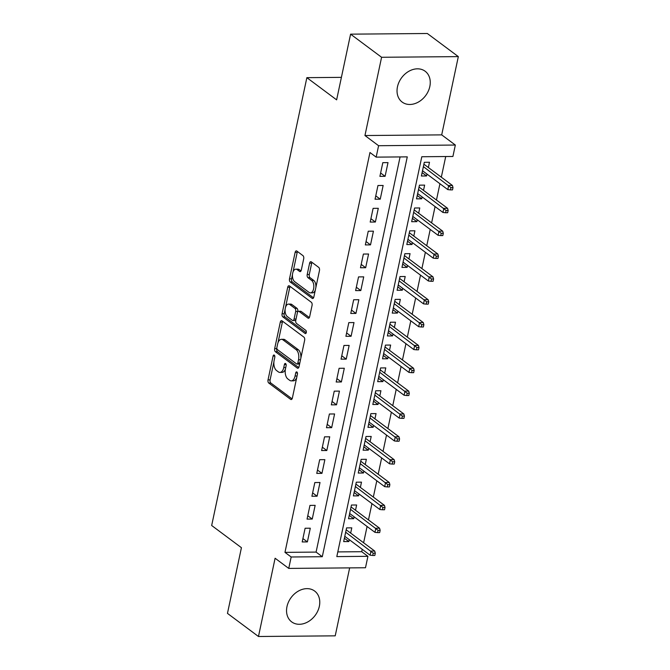 <?xml version="1.0" encoding="UTF-8"?>
<svg xmlns="http://www.w3.org/2000/svg" width="670" height="670" viewBox="0 0 670 670"><rect width="100%" height="100%" fill="white"/><g stroke="black" fill="none" stroke-linecap="round" stroke-linejoin="round"><path stroke-width="1" d="M274.273 355.125A1.692 0.913 -90.5 0 0 273.93 355A1.692 0.913 -90.5 0 0 273.092 356.055L268.025 379.89A2.42 1.306 -90.5 0 0 268.762 383.039L290.671 399.379A2.42 1.306 -90.5 0 0 291.174 399.555A2.42 1.306 -90.5 0 0 292.371 398.039L297.43 374.212A1.692 0.913 -90.5 0 0 296.919 372.009A1.692 0.913 -90.5 0 0 296.567 371.884A1.692 0.913 -90.5 0 0 295.73 372.939L295.076 376.021A7.739 4.179 -90.5 0 1 291.249 380.861A7.739 4.179 -90.5 0 1 289.649 380.3L287.824 378.935A7.739 4.179 -90.5 0 1 285.462 368.852L286.115 365.77A1.692 0.913 -90.5 0 0 285.596 363.567A1.692 0.913 -90.5 0 0 285.244 363.442A1.692 0.913 -90.5 0 0 284.407 364.497L283.753 367.587A7.739 4.179 -90.5 0 1 279.926 372.42A7.739 4.179 -90.5 0 1 278.335 371.858L276.509 370.493A7.739 4.179 -90.5 0 1 274.139 360.41L274.792 357.328A1.692 0.913 -90.5 0 0 274.273 355.125M397.469 86.79A19.229 14.966 126.7 0 0 402.151 102.066A19.229 14.966 126.7 0 0 418.373 102.066A19.229 14.966 126.7 0 0 429.822 86.514A19.229 14.966 126.7 0 0 425.14 71.238A19.229 14.966 126.7 0 0 408.918 71.238A19.229 14.966 126.7 0 0 397.469 86.79M286.978 606.601A19.229 14.966 126.7 0 0 291.659 621.877A19.229 14.966 126.7 0 0 307.882 621.877A19.229 14.966 126.7 0 0 319.339 606.325A19.229 14.966 126.7 0 0 314.649 591.049A19.229 14.966 126.7 0 0 298.426 591.057A19.229 14.966 126.7 0 0 286.978 606.601M303.703 258.788A2.42 1.306 -90.5 0 0 302.966 255.639L296.818 251.049A2.42 1.306 -90.5 0 0 296.324 250.873A2.42 1.306 -90.5 0 0 295.127 252.389L289.499 278.854A2.42 1.306 -90.5 0 0 290.244 282.003L312.153 298.343A2.42 1.306 -90.5 0 0 312.647 298.519A2.42 1.306 -90.5 0 0 313.845 297.003L319.473 270.538A2.42 1.306 -90.5 0 0 318.727 267.389L311.307 261.853A2.42 1.306 -90.5 0 0 310.805 261.677A2.42 1.306 -90.5 0 0 309.607 263.184L307.203 274.516A2.42 1.306 -90.5 0 0 307.94 277.665L311.625 280.412A6.474 3.501 -90.5 0 1 313.795 287.631A6.474 3.501 -90.5 0 1 310.403 292.882A6.474 3.501 -90.5 0 1 309.071 292.405L294.649 281.651A6.474 3.501 -90.5 0 1 292.488 274.432A6.474 3.501 -90.5 0 1 295.872 269.181A6.474 3.501 -90.5 0 1 297.204 269.65L299.607 271.442A2.42 1.306 -90.5 0 0 300.101 271.626A2.42 1.306 -90.5 0 0 301.299 270.111L303.703 258.788M376.163 157.132L378.592 145.708L455.34 145.047L452.912 156.47L421.798 156.738L336.809 556.594L367.922 556.326L365.493 567.75L288.745 568.411L291.174 556.988L322.287 556.72L407.276 156.864L376.163 157.132L369.966 152.509L284.968 552.365L291.174 556.988M288.745 568.411L275.102 558.244L258.469 636.5L227.465 613.385L241.426 547.692L211.67 525.498L306.86 77.661L336.625 99.855L350.586 34.162L381.59 57.277L364.949 135.533L378.592 145.708M281.995 320.804A2.42 1.306 -90.5 0 0 281.492 320.628A2.42 1.306 -90.5 0 0 280.303 322.136L274.675 348.601A2.42 1.306 -90.5 0 0 275.412 351.75L297.321 368.09A2.42 1.306 -90.5 0 0 297.823 368.266A2.42 1.306 -90.5 0 0 299.021 366.758L304.641 340.293A2.42 1.306 -90.5 0 0 303.904 337.136L281.995 320.804M282.087 313.728L287.715 287.262A2.42 1.306 -90.5 0 1 288.912 285.747A2.42 1.306 -90.5 0 1 289.406 285.923L311.316 302.262A2.42 1.306 -90.5 0 1 312.061 305.411L309.649 316.743A2.42 1.306 -90.5 0 1 308.451 318.25A2.42 1.306 -90.5 0 1 307.957 318.074L299.071 311.45A2.42 1.306 -90.5 0 0 298.569 311.274A2.42 1.306 -90.5 0 0 297.38 312.781L295.78 320.302A2.42 1.306 -90.5 0 0 296.517 323.451L305.771 330.344A1.692 0.913 -90.5 0 1 306.341 332.236A1.692 0.913 -90.5 0 1 305.453 333.61A1.692 0.913 -90.5 0 1 305.101 333.484L282.824 316.877A2.42 1.306 -90.5 0 1 282.087 313.728L284.164 313.711L285.194 308.862M350.586 34.162L427.334 33.5L458.33 56.615L381.59 57.277M258.469 636.5L335.218 635.838L349.656 567.892M426.974 174.074L426.572 175.967L422.108 172.634M428.365 167.534L429.487 162.257L424.303 162.308L421.388 176.017L426.572 175.967M422.117 196.921L421.715 198.814L417.251 195.489M423.507 190.381L424.629 185.113L419.445 185.155L416.531 198.864L421.715 198.814M417.259 219.777L416.857 221.669L412.393 218.336M418.649 213.227L419.772 207.96L414.588 208.002L411.673 221.711L416.857 221.669M412.402 242.624L412 244.516L407.536 241.183M413.8 236.075L414.914 230.807L409.73 230.849L406.816 244.558L412 244.516M407.553 265.471L407.142 267.363L402.678 264.03M408.943 258.93L410.057 253.654L404.873 253.704L401.958 267.414L407.142 267.363M402.695 288.318L402.293 290.21L397.821 286.886M404.085 281.777L405.208 276.501L400.015 276.551L397.101 290.261L402.293 290.21M397.838 311.165L397.436 313.066L392.963 309.733M399.228 304.624L400.35 299.356L395.158 299.398L392.252 313.108L397.436 313.066M392.98 334.02L392.578 335.913L388.106 332.58M394.37 327.471L395.493 322.203L390.309 322.245L387.394 335.955L392.578 335.913M388.123 356.867L387.721 358.76L383.248 355.427M389.513 350.326L390.635 345.05L385.451 345.1L382.536 358.802L387.721 358.76M383.265 379.714L382.863 381.607L378.391 378.282M384.655 373.173L385.778 367.897L380.594 367.947L377.679 381.657L382.863 381.607M378.408 402.561L378.006 404.462L373.542 401.129M379.798 396.02L380.92 390.752L375.736 390.794L372.822 404.504L378.006 404.462M373.55 425.416L373.148 427.309L368.684 423.976M374.94 418.867L376.063 413.599L370.878 413.641L367.964 427.351L373.148 427.309M368.693 448.264L368.291 450.156L363.827 446.823M370.083 441.723L371.205 436.446L366.021 436.488L363.107 450.198L368.291 450.156M363.835 471.111L363.433 473.003L358.969 469.678M365.234 464.57L366.348 459.293L361.163 459.344L358.249 473.054L363.433 473.003M358.986 493.957L358.576 495.859L354.112 492.525M360.376 487.417L361.49 482.149L356.306 482.191L353.392 495.901L358.576 495.859M354.128 516.813L353.727 518.706L349.254 515.372M355.519 510.264L356.633 504.996L351.449 505.038L348.534 518.747L353.727 518.706M305.11 528.245L302.195 541.955L307.379 541.913L310.294 528.203L305.11 528.245M309.967 505.398L307.053 519.108L312.237 519.057L315.151 505.347L309.967 505.398M314.825 482.551L311.91 496.261L317.094 496.21L320.009 482.501L314.825 482.551M319.682 459.695L316.768 473.405L321.952 473.363L324.866 459.654L319.682 459.695M324.54 436.848L321.625 450.558L326.809 450.516L329.724 436.806L324.54 436.848M329.397 414.001L326.483 427.711L331.667 427.661L334.581 413.959L329.397 414.001M334.246 391.154L331.332 404.864L336.524 404.814L339.439 391.104L334.246 391.154M339.104 368.299L336.189 382.009L341.382 381.967L344.296 368.257L339.104 368.299M343.961 345.452L341.047 359.162L346.231 359.12L349.145 345.41L343.961 345.452M348.819 322.605L345.904 336.315L351.088 336.273L354.003 322.563L348.819 322.605M353.676 299.758L350.762 313.468L355.946 313.418L358.86 299.708L353.676 299.758M358.534 276.903L355.619 290.613L360.803 290.571L363.718 276.861L358.534 276.903M363.391 254.056L360.477 267.766L365.661 267.724L368.575 254.014L363.391 254.056M368.249 231.209L365.334 244.918L370.518 244.877L373.433 231.167L368.249 231.209M373.106 208.362L370.192 222.072L375.376 222.021L378.29 208.311L373.106 208.362M377.964 185.515L375.049 199.216L380.233 199.174L383.148 185.464L377.964 185.515M284.968 552.365L316.089 552.097L400.082 156.931M385.091 176.327L388.005 162.617L382.813 162.659L379.907 176.369L385.091 176.327L380.619 172.994M337.806 551.913L361.716 551.703L362.227 549.316M363.617 542.775L367.085 526.469M368.475 519.928L371.942 503.622M373.332 497.081L376.8 480.775M378.19 474.226L381.649 457.928M383.047 451.379L386.506 435.073M387.897 428.532L391.364 412.226M392.754 405.685L396.221 389.379M397.611 382.83L401.079 366.532M402.469 359.983L405.936 343.677M407.327 337.136L410.794 320.829M412.184 314.289L415.651 297.983M417.041 291.442L420.509 275.135M421.899 268.586L425.366 252.28M426.757 245.739L430.215 229.433M431.614 222.892L435.073 206.586M436.463 200.045L439.93 183.739M441.321 177.19L445.718 156.537M350.661 533.111L351.784 527.843L346.591 527.885L343.677 541.594L348.869 541.553L349.271 539.66M341.399 77.36L306.86 77.661M364.949 135.533L441.697 134.879L458.33 56.615M441.697 134.879L455.34 145.047M361.716 551.703L367.922 556.326M316.089 552.097L322.287 556.72M348.869 541.553L344.397 538.219M307.379 541.913L302.915 538.58M312.237 519.057L307.773 515.732M317.094 496.21L312.63 492.877M321.952 473.363L317.479 470.03M326.809 450.516L322.337 447.183M331.667 427.661L327.195 424.336M336.524 404.814L332.052 401.481M341.382 381.967L336.909 378.634M346.231 359.12L341.767 355.787M351.088 336.273L346.625 332.94M355.946 313.418L351.482 310.084M360.803 290.571L356.34 287.237M365.661 267.724L361.197 264.39M370.518 244.877L366.055 241.543M375.376 222.021L370.904 218.696M380.233 199.174L375.761 195.841M279.926 372.42L282.003 372.403A7.739 4.179 -90.5 0 0 285.437 368.977M291.249 380.861L293.318 380.845A7.739 4.179 -90.5 0 0 296.751 377.419M273.904 361.951L270.094 379.873A2.42 1.306 -90.5 0 0 270.839 383.022L292.078 398.859M276.844 348.14L276.752 348.584A2.42 1.306 -90.5 0 0 277.489 351.733L298.728 367.57M282.665 321.298A2.42 1.306 -90.5 0 0 282.372 322.119L277.991 342.739M276.903 347.403A1.692 0.913 -90.5 0 0 277.422 349.606L296.651 363.952A1.692 0.913 -90.5 0 0 297.003 364.078A1.692 0.913 -90.5 0 0 297.84 363.014L298.527 359.765A7.739 4.179 -90.5 0 0 296.157 349.681L283.016 339.883A7.739 4.179 -90.5 0 0 281.425 339.313A7.739 4.179 -90.5 0 0 277.598 344.154L276.903 347.403M298.728 363.936A1.692 0.913 -90.5 0 0 299.08 364.061A1.692 0.913 -90.5 0 0 299.683 363.609M300.838 358.207A7.739 4.179 -90.5 0 0 298.234 349.665L296.157 349.681M281.425 339.313L283.494 339.296A7.739 4.179 -90.5 0 1 285.085 339.866L298.234 349.665M285.487 307.463L289.783 287.246L287.715 287.262M290.077 286.425A2.42 1.306 -90.5 0 0 289.783 287.246M309.356 317.555L301.14 311.433A2.42 1.306 -90.5 0 0 300.646 311.257L298.569 311.274M306.232 332.764L284.901 316.86L282.824 316.877M289.85 304.574A6.474 3.501 -90.5 0 0 288.519 304.105A6.474 3.501 -90.5 0 0 285.135 309.347A6.474 3.501 -90.5 0 0 287.296 316.575L292.38 320.361A2.42 1.306 -90.5 0 0 292.882 320.536A2.42 1.306 -90.5 0 0 294.071 319.029L295.671 311.517A2.42 1.306 -90.5 0 0 294.934 308.368L289.85 304.574L291.927 304.557A6.474 3.501 -90.5 0 0 290.596 304.079L288.519 304.105M292.882 320.536L294.951 320.52A2.42 1.306 -90.5 0 0 295.889 319.766M291.927 304.557L297.003 308.342A2.42 1.306 -90.5 0 1 297.748 311.5L297.631 312.036M284.164 313.711A2.42 1.306 -90.5 0 0 284.901 316.86M295.872 269.181L297.941 269.164A6.474 3.501 -90.5 0 1 299.272 269.633L301.006 270.931M310.403 292.882L312.48 292.865A6.474 3.501 -90.5 0 0 315.31 290.102M315.88 287.413A6.474 3.501 -90.5 0 0 313.702 280.395L311.625 280.412M311.977 262.355A2.42 1.306 -90.5 0 0 311.684 263.168L309.28 274.499A2.42 1.306 -90.5 0 0 310.017 277.648L313.702 280.395M292.463 274.633L291.576 278.829A2.42 1.306 -90.5 0 0 292.313 281.986L313.552 297.823M297.488 251.552A2.42 1.306 -90.5 0 0 297.195 252.364L293.041 271.945M372.738 555.472L374.815 555.455L375.3 553.177L373.224 553.194L372.738 555.472L370.108 555.195L370.979 551.083L374.714 551.05L346.189 529.786M373.224 553.194L345.678 532.215M370.108 555.195L344.799 536.327M374.714 551.05L375.3 553.177M377.595 532.625L379.672 532.608L380.158 530.322L378.081 530.339L377.595 532.625L374.957 532.349L375.837 528.236L379.572 528.203L351.047 506.93M378.081 530.339L350.536 509.368M374.957 532.349L349.656 513.48M379.572 528.203L380.158 530.322M382.453 509.778L384.53 509.761L385.016 507.475L382.939 507.492L382.453 509.778L379.815 509.493L380.694 505.381L384.429 505.356L355.904 484.083M382.939 507.492L355.385 486.512M379.815 509.493L354.514 490.633M384.429 505.356L385.016 507.475M387.31 486.931L389.387 486.914L389.873 484.628L387.796 484.644L387.31 486.931L384.672 486.646L385.552 482.534L389.278 482.501L360.762 461.236M387.796 484.644L360.242 463.665M384.672 486.646L359.371 467.777M389.278 482.501L389.873 484.628M392.168 464.084L394.245 464.059L394.731 461.781L392.654 461.798L392.168 464.084L389.53 463.799L390.409 459.687L394.136 459.654L365.619 438.389M392.654 461.798L365.1 440.818M389.53 463.799L364.229 444.93M394.136 459.654L394.731 461.781M397.025 441.229L399.094 441.212L399.58 438.925L397.511 438.942L397.025 441.229L394.387 440.952L395.258 436.84L398.993 436.806L370.477 415.534M397.511 438.942L369.957 417.971M394.387 440.952L369.086 422.083M398.993 436.806L399.58 438.925M401.883 418.382L403.951 418.365L404.437 416.078L402.368 416.095L401.883 418.382L399.245 418.105L400.116 413.985L403.851 413.959L375.334 392.687M402.368 416.095L374.815 395.116M399.245 418.105L373.944 399.236M403.851 413.959L404.437 416.078M406.74 395.534L408.809 395.518L409.295 393.231L407.226 393.248L406.74 395.534L404.102 395.25L404.973 391.138L408.708 391.104L380.192 369.84M407.226 393.248L379.672 372.269M404.102 395.25L378.801 376.381M408.708 391.104L409.295 393.231M411.598 372.688L413.666 372.662L414.152 370.384L412.084 370.401L411.598 372.688L408.96 372.403L409.831 368.291L413.566 368.257L385.049 346.993M412.084 370.401L384.53 349.422M408.96 372.403L383.65 353.534M413.566 368.257L414.152 370.384M416.447 349.832L418.524 349.815L419.01 347.529L416.933 347.554L416.447 349.832L413.817 349.556L414.688 345.444L418.423 345.41L389.898 324.146M416.933 347.554L389.387 326.575M413.817 349.556L388.508 330.687M418.423 345.41L419.01 347.529M421.304 326.985L423.381 326.968L423.867 324.682L421.79 324.699L421.304 326.985L418.675 326.709L419.546 322.588L423.281 322.563L394.756 301.291M421.79 324.699L394.245 303.728M418.675 326.709L393.365 307.84M423.281 322.563L423.867 324.682M426.162 304.138L428.239 304.121L428.725 301.835L426.648 301.852L426.162 304.138L423.524 303.853L424.403 299.741L428.138 299.708L399.613 278.444M426.648 301.852L399.102 280.872M423.524 303.853L398.223 284.984M428.138 299.708L428.725 301.835M431.019 281.291L433.096 281.274L433.582 278.988L431.505 279.005L431.019 281.291L428.381 281.006L429.261 276.894L432.996 276.861L404.471 255.597M431.505 279.005L403.951 258.025M428.381 281.006L403.08 262.137M432.996 276.861L433.582 278.988M435.877 258.436L437.954 258.419L438.44 256.133L436.363 256.158L435.877 258.436L433.239 258.159L434.118 254.047L437.845 254.014L409.328 232.75M436.363 256.158L408.809 235.178M433.239 258.159L407.938 239.291M437.845 254.014L438.44 256.133M440.734 235.589L442.811 235.572L443.297 233.286L441.22 233.302L440.734 235.589L438.096 235.312L438.976 231.2L442.703 231.167L414.186 209.894M441.22 233.302L413.666 212.331M438.096 235.312L412.795 216.444M442.703 231.167L443.297 233.286M445.592 212.742L447.669 212.725L448.155 210.439L446.078 210.455L445.592 212.742L442.954 212.457L443.825 208.345L447.56 208.311L419.043 187.047M446.078 210.455L418.524 189.476M442.954 212.457L417.653 193.588M447.56 208.311L448.155 210.439M450.449 189.895L452.518 189.878L453.004 187.592L450.935 187.608L450.449 189.895L447.811 189.61L448.682 185.498L452.418 185.464L423.901 164.2M450.935 187.608L423.381 166.629M447.811 189.61L422.51 170.741M452.418 185.464L453.004 187.592M274.784 356.046L273.092 356.055M297.421 372.93L295.73 372.939M286.098 364.488L284.407 364.497M285.73 367.57L283.753 367.587M297.053 376.004L295.076 376.021M291.668 399.37L290.671 399.379M270.839 383.022L268.762 383.039M270.094 379.873L268.025 379.89M298.317 368.081L297.321 368.09M277.489 351.733L275.412 351.75M276.752 348.584L274.675 348.601M282.372 322.119L280.303 322.136M299.817 362.998L297.84 363.014M300.512 359.748L298.527 359.765M285.085 339.866L283.016 339.883M308.945 318.066L307.957 318.074M301.14 311.433L299.071 311.45M305.796 333.484L305.101 333.484M296.056 319.012L294.071 319.029M297.748 311.5L295.671 311.517M297.003 308.342L294.934 308.368M300.596 271.434L299.607 271.442M299.272 269.633L297.204 269.65M310.017 277.648L307.94 277.665M309.28 274.499L307.203 274.516M311.684 263.168L309.607 263.184M313.141 298.334L312.153 298.343M292.313 281.986L290.244 282.003M291.576 278.829L289.499 278.854M297.195 252.364L295.127 252.389M299.08 364.061L297.003 364.078"/></g></svg>
